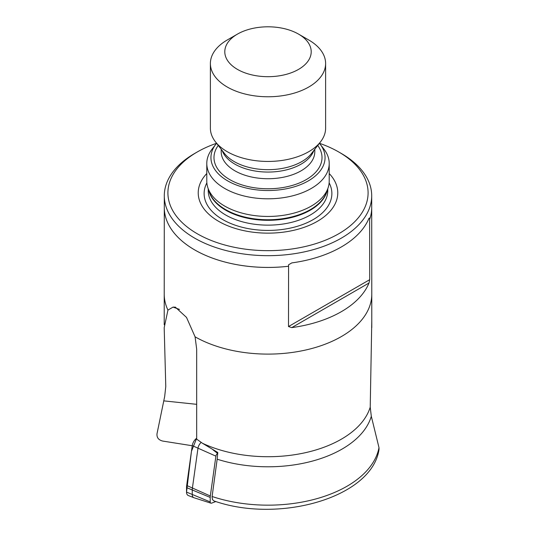 <?xml version="1.0" encoding="UTF-8"?>
<svg xmlns="http://www.w3.org/2000/svg" width="536" height="536" viewBox="0 0 536 536"><rect width="100%" height="100%" fill="white"/><g stroke="black" fill="none" stroke-linecap="round" stroke-linejoin="round"><path stroke-width="0.8" d="M192.236 445.744L162.736 441.068C158.562 440.029 156.653 437.597 157.008 433.765L164.693 396.399L165.778 386.463L164.19 327.704L167.949 310.103L173.041 307.101L175.466 307.175M379.032 449.302L378.992 447.647L371.307 416.258A104.728 60.468 180 0 1 217.167 459.191L212.055 496.906L212.511 499.659L213.978 500.925C278.774 523.813 372.252 497.643 379.039 449.302M156.994 433.845L157.008 433.765A111.635 64.454 0 0 1 157.115 433.229L158.113 428.298M369.713 279.671L369.639 217.971L368.922 218.387A103.703 59.871 180 0 1 291.832 262.895L288.576 264.777L288.502 326.551L291.758 327.617A103.756 59.905 0 0 0 369.002 283.021L369.713 279.671L288.502 326.551M217.167 459.191L217.79 452.478L202.44 443.252L196.679 439.145L196.679 349.197L195.084 336.822L186.515 317.413L175.326 307.135M202.44 443.252A103.783 59.918 0 0 0 370.222 407.152L371.783 321.171M370.222 407.152L371.307 416.258M338.779 152.003L341.325 153.47A103.703 59.871 180 0 1 371.703 195.801A103.703 59.871 180 0 1 369.639 207.68A103.703 59.871 180 0 1 297.936 253.126A103.703 59.871 180 0 1 194.675 238.138A103.703 59.871 180 0 1 164.297 195.801A103.703 59.871 180 0 1 194.675 153.47L197.221 152.003A100.098 57.794 0 0 0 197.221 233.73A100.098 57.794 0 0 0 338.779 233.73A100.098 57.794 0 0 0 338.779 152.003A100.098 57.794 0 0 0 319.416 143.28M369.002 283.021L291.758 327.617M369.639 217.971L368.922 218.387M291.832 262.895L288.576 264.777M320.086 144.137L323.878 149.035A61.211 35.343 180 0 1 329.211 163.467A61.211 35.343 180 0 1 291.423 196.116A61.211 35.343 180 0 1 224.718 188.451A61.211 35.343 180 0 1 206.789 163.467A61.211 35.343 180 0 1 212.122 149.035L215.914 144.137A57.057 32.937 0 0 0 268 190.521A57.057 32.937 0 0 0 320.086 144.137A57.057 32.937 0 0 0 319.402 143.293M206.789 163.467L206.789 181.101A61.211 35.343 0 0 0 207.894 187.801A61.211 35.343 0 0 0 224.718 206.092A61.211 35.343 0 0 0 285.936 214.896A61.211 35.343 0 0 0 328.106 187.801A61.211 35.343 0 0 0 329.211 181.101L329.211 163.467M216.598 143.293A57.057 32.937 0 0 0 215.914 144.137M308.736 39.986L298.552 34.11A43.208 24.944 0 0 0 237.448 34.11A43.208 24.944 0 0 0 237.448 69.385A43.208 24.944 0 0 0 298.552 69.385A43.208 24.944 0 0 0 298.552 34.11L308.736 39.986A57.613 33.259 180 0 1 325.613 63.503A57.613 33.259 180 0 1 268 96.768A57.613 33.259 180 0 1 210.387 63.503A57.613 33.259 180 0 1 227.264 39.986L237.448 34.11M325.613 63.503L325.613 128.184A57.613 33.259 180 0 1 320.588 141.765A57.613 33.259 180 0 1 268 161.443A57.613 33.259 180 0 1 215.412 141.765A57.613 33.259 180 0 1 210.387 128.184L210.387 63.503M206.789 173.53A69.774 40.28 0 0 0 218.661 221.348A69.774 40.28 0 0 0 309.835 225.1A69.774 40.28 0 0 0 329.211 173.53M216.584 143.28A100.098 57.794 0 0 0 197.221 152.003M179.526 309.426L173.041 307.101M186.528 492.155L191.459 451.299L196.679 438.24A7.203 4.161 120 0 0 192.257 445.617L186.682 485.455A14.405 8.315 120 0 0 186.528 487.586L186.528 492.088A7.203 4.161 120 0 0 188.344 495.545L193.838 497.696A6.318 3.645 120 0 0 193.972 497.743L210.896 503.157A2.506 1.447 -60 0 1 210.213 501.93L210.213 497.428A9.708 5.608 120 0 1 210.32 495.994L215.894 456.149A2.506 1.447 -60 0 1 217.643 453.449L217.743 453.389M201.174 442.388A6.318 3.645 120 0 0 197.965 448.324L192.391 488.169A13.521 7.806 120 0 0 192.243 490.165L192.243 494.668A6.318 3.645 120 0 0 193.838 497.696M215.867 501.535L211.68 503.103A2.506 1.447 -60 0 1 210.896 503.157M212.102 496.497A111.635 64.454 0 0 0 378.992 447.647M369.639 219.432A103.703 59.871 0 0 0 371.703 207.559A103.703 59.871 180 0 1 369.639 219.445M288.576 266.251A103.703 59.871 180 0 1 195.138 250.171A103.703 59.871 180 0 1 164.297 207.553A103.703 59.871 0 0 0 288.576 266.238M195.084 336.822A103.783 59.918 0 0 0 308.019 349.472A103.783 59.918 0 0 0 371.783 294.19A103.783 59.918 0 0 0 371.783 294.157L371.703 207.546M164.297 207.546L164.217 294.157A103.783 59.918 0 0 0 164.217 294.19A103.783 59.918 0 0 0 167.949 310.103M317.748 145.437A54.009 31.182 180 0 1 268 188.766A54.009 31.182 180 0 1 218.253 145.437M313.855 150.455A46.806 27.028 180 0 1 268 172.063A46.806 27.028 180 0 1 222.145 150.455M221.194 149.229L221.194 151.701A46.806 27.028 0 0 0 268 178.729A46.806 27.028 0 0 0 314.806 151.701L314.806 149.229M208.752 190.354A59.771 34.512 0 0 0 225.736 210.206A59.771 34.512 0 0 0 287.175 218.487A59.771 34.512 0 0 0 327.248 190.354M207.894 187.801L209.214 191.741A59.871 34.565 0 0 0 225.663 209.636A59.871 34.565 0 0 0 285.541 218.239A59.871 34.565 0 0 0 326.786 191.741L328.106 187.801M208.229 188.793L208.229 190.628A59.771 34.512 0 0 0 225.736 215.03A59.771 34.512 0 0 0 290.874 222.514A59.771 34.512 0 0 0 327.771 190.628L327.771 188.793M206.863 182.863A63.871 36.877 0 0 0 222.835 219.619A63.871 36.877 0 0 0 300.817 225.18A63.871 36.877 0 0 0 329.138 182.863M215.412 141.765L224.39 153.356A47.771 27.584 0 0 0 268 169.678A47.771 27.584 0 0 0 311.61 153.356L320.588 141.765M196.679 404.332L163.755 400.868M186.682 485.455L210.32 495.994M186.528 487.586L210.213 497.428M192.257 445.617L215.894 456.149M213.02 449.838L217.643 453.449M186.528 492.088L210.213 501.93M164.217 324.749L164.217 294.19M371.783 327.69L371.783 294.19M371.703 207.559L371.703 195.801M164.297 207.559L164.297 195.801"/></g></svg>
